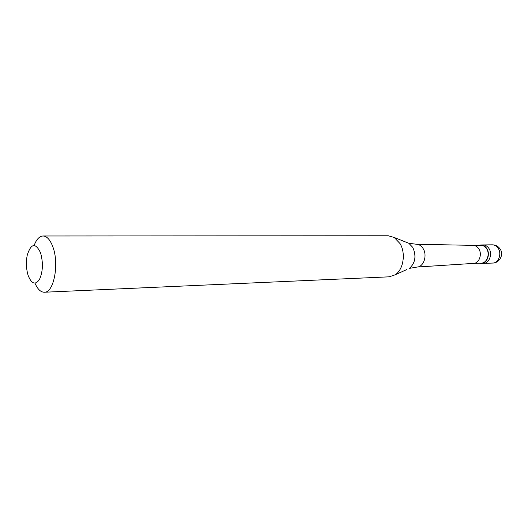 <?xml version="1.0" encoding="UTF-8"?>
<svg xmlns="http://www.w3.org/2000/svg" width="528" height="528" viewBox="0 0 528 528"><rect width="100%" height="100%" fill="white"/><g stroke="black" fill="none" stroke-linecap="round" stroke-linejoin="round"><path stroke-width="0.79" d="M492.697 263.063C499.666 263.116 504.167 254.344 499.99 248.794C498.082 246.2 495.515 244.88 492.281 244.827C494.683 244.867 496.657 246.035 498.208 248.338C502.036 253.836 498.491 263.188 492.697 263.063L483.43 263.373C489.238 263.505 492.782 254.041 488.954 248.49C487.397 246.16 485.417 244.972 483.014 244.933C485.417 244.972 487.397 246.16 488.954 248.49C492.782 254.041 489.238 263.505 483.43 263.373L481.265 263.446C487.067 263.578 490.618 254.093 486.79 248.523C485.232 246.187 483.252 244.999 480.843 244.959L478.949 245.289M479.358 263.201L481.265 263.446M473.53 263.399L481.252 263.142C486.862 263.267 490.294 254.1 486.592 248.714C485.087 246.457 483.173 245.309 480.843 245.263L473.121 245.362M473.451 263.399L473.695 263.386C479.206 263.274 482.434 254.179 478.797 248.84C477.358 246.649 475.517 245.487 473.286 245.362L416.625 244.273C419.278 244.431 421.463 245.896 423.179 248.668C427.522 255.42 423.687 266.93 417.14 267.036L409.405 268.382C415.391 262.944 416.513 255.955 412.784 247.421L408.837 243.283L394.258 237.488L400.052 243.619C406.039 253.367 403.385 269.775 395.102 274.831L389.209 276.824L44.332 292.235C53.816 292.941 59.459 263.901 52.84 246.807C50.2 239.771 46.939 236.168 43.058 235.99C39.422 236.181 36.452 239.336 34.142 245.441M35 283.193C37.58 289.192 40.689 292.208 44.332 292.235M28.195 275.583C31.588 283.965 35.343 285.278 39.461 279.517C42.953 271.643 43.309 262.726 40.55 252.78C35.508 242.497 31.079 243.256 27.265 255.057C25.991 261.373 26.136 267.65 27.694 273.9L28.195 275.583M406.27 242.266L408.837 243.283L416.625 244.273M43.058 235.99L388.278 235.765L394.258 237.488M406.883 269.518L395.102 274.831M492.281 244.827L480.843 244.959M473.695 263.386L417.14 267.036"/></g></svg>
